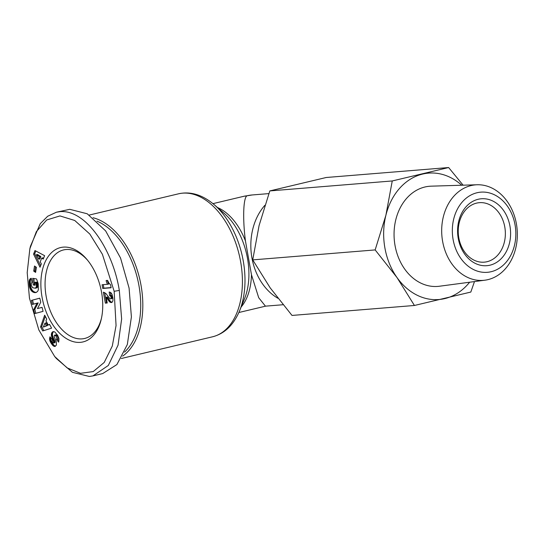 <?xml version="1.0" encoding="UTF-8"?>
<svg xmlns="http://www.w3.org/2000/svg" width="544" height="544" viewBox="0 0 544 544"><rect width="100%" height="100%" fill="white"/><g stroke="black" fill="none" stroke-linecap="round" stroke-linejoin="round"><path stroke-width="0.82" d="M114.152 291.292L116.062 325.55L112.302 346.025L104.224 362.44L93.228 371.572L80.526 373.313L67.157 367.914L54.686 356.51L38.828 329.922L29.458 298.187L27.2 272.612L29.852 248.792L36.353 231.656L46.689 219.973L59.956 215.92L74.725 220.476L89.814 234.042L102.408 254.306L114.152 291.292L119.313 290.421L121.638 319.008L118.062 345.141L108.324 365.459L92.929 375.897L89.359 376.462L72.44 372.32L56.392 358.537L54.686 356.51M93.044 217.736A73.488 44.914 76.6 0 1 141.025 285.328A73.488 44.914 76.6 0 1 122.638 356.116M241.148 307A55.957 34.197 -103.4 0 0 251.471 274.734L245.446 240.917C242.576 218.885 243.304 197.69 246.996 195.792A55.957 34.197 -103.4 0 0 243.828 196.296L212.962 203.64M277.882 298.255A55.957 44.091 -94.7 0 1 251.926 257.87A55.957 44.091 -94.7 0 1 264.887 205.285M101.565 292.318A48.498 29.641 76.6 0 1 101.204 319.416A48.498 29.641 76.6 0 1 71.196 340.972A48.498 29.641 76.6 0 1 42.051 297.16A48.498 29.641 76.6 0 1 52.625 251.648A48.498 29.641 76.6 0 1 86.945 259.468A48.498 29.641 76.6 0 1 101.565 292.318M87.632 260.304A45.512 27.819 -103.4 0 0 63.573 249.92A45.512 27.819 -103.4 0 0 46.179 296.466A45.512 27.819 -103.4 0 0 84.64 338.47A45.512 27.819 -103.4 0 0 101.442 318.356M471.131 185.565A47.913 37.754 -94.7 0 1 477.136 184.763A47.913 37.754 -94.7 0 1 516.399 223.829A47.913 37.754 -94.7 0 1 487.893 279.643A47.913 37.754 -94.7 0 1 484.901 280.194A47.913 37.754 -94.7 0 1 442.619 241.38A47.913 37.754 -94.7 0 1 471.131 185.565M484.901 280.194L439.382 286.239A50.245 39.59 -94.7 0 1 395.039 245.534A50.245 39.59 -94.7 0 1 431.236 186.164L477.136 184.763M491.123 271.714A40.215 31.688 -94.7 0 1 453.118 239.598A40.215 31.688 -94.7 0 1 477.054 192.746A40.215 31.688 -94.7 0 1 515.052 224.862A40.215 31.688 -94.7 0 1 491.123 271.714M487.016 261.718A29.845 23.514 85.3 0 0 504.778 226.95A29.845 23.514 85.3 0 0 479.38 202.674A29.845 23.514 85.3 0 0 476.578 203.116A29.845 23.514 85.3 0 0 458.816 237.884A29.845 23.514 85.3 0 0 484.221 262.16A29.845 23.514 85.3 0 0 487.016 261.718M509.939 226.08A33.572 26.459 -94.7 0 1 489.96 265.193A33.572 26.459 -94.7 0 1 458.238 238.381A33.572 26.459 -94.7 0 1 478.217 199.267A33.572 26.459 -94.7 0 1 509.939 226.08M96.988 221.15A71.998 44.003 76.6 0 1 138.264 282.078A71.998 44.003 76.6 0 1 124.569 352.097M251.471 274.734L258.706 297.718L265.445 306.163L283.023 304.735M29.852 248.792L30.464 246.214L40.249 223.679L47.668 216.26L56.426 212.214L69.768 209.324L87.23 213.778L105.631 230.894L120.544 258.019L129.084 288.102L131.403 316.934L127.33 344.529L116.899 364.562L102.694 373.572L92.929 375.897M56.426 212.214L60.003 211.65C86.462 209.304 113.064 250.668 119.313 290.421M40.562 326.93L44.662 315.153L46.716 319.015L45.961 320.817L48.192 325.006L49.572 324.38L51.571 328.154L42.697 330.949L40.562 326.93L41.711 326.658L43.806 330.602M29.458 286.443L29.192 280.888L29.886 279.133L31.246 278.249L32.042 282.479L31.328 283.206L31.266 285.41L32.633 287.722L35.435 288.225L36.55 286.287L35.72 282.54L34.87 282.397L35.088 285.267L33.211 284.947L32.701 278.31L36.55 278.963L38.23 283.716L38.338 289.809L37.645 291.366L36.128 292.482L34.422 292.584L32.28 291.638L30.716 289.857L29.743 287.654L29.458 286.443L30.607 286.171L30.736 286.804L29.587 287.076M34.979 250.553L44.608 255.673L43.241 259.107L41.704 258.135L40.222 261.861L41.351 263.874L40.018 267.226L33.558 254.123L34.979 250.553M33.701 271.096L34.517 266.016L36.421 267.322L35.605 272.401L33.701 271.096L34.85 270.824L35.754 271.442M33.674 309.638L37.026 303.192L32.375 304.436L31.368 300.417L39.773 298.153L40.78 302.178L37.448 308.584L42.065 307.346L43.064 311.358L34.666 313.616L33.674 309.638L34.823 309.359L38.175 302.913L37.026 303.192M52.455 345.066L50.15 341.516L49.565 338.953L50 336.77L52.251 339.646L52.095 341.068L52.7 342.428L53.428 343.06L53.917 342.822L51.381 335.546L52.081 332.343L53.53 331.595L54.794 331.99L57.718 335.424L59.004 338.756L58.65 342.149L56.44 339.504C57.045 338.688 56.841 337.498 55.828 335.947L54.495 335.22L54.155 336.478L56.352 341.918L56.365 345.168L54.713 346.474L52.455 345.066L53.604 344.794L53.985 345.195L52.836 345.467M55.032 335.206L54.495 335.22M111.16 298.438L110.962 296.487L109.664 295.644L109.201 291.965L110.847 292.624L111.976 294.195L112.928 298.078L112.914 300.873L112.091 302.28L110.255 302.321L106.202 297.282L107.216 302.994L105.352 303.151L103.394 292.169L105.903 293.508L109.772 298.534L110.588 298.935L112.309 298.16L112.418 297.439L111.268 297.711M102.075 284.743L107.569 284.294A7.473 4.57 76.6 0 1 106.148 280.514L107.562 280.398L108.99 283.22L110.582 284.736L111.119 287.769L102.734 288.449L102.075 284.743M474.477 281.581L470.818 292.06L414.433 305.476L292.006 315.438L270.171 287.844L252.722 259.889L259.08 225.576L269.824 190.917L326.203 177.5L448.637 167.538L463.121 185.191M45.295 316.35L41.711 326.658M49.674 324.584L48.192 325.006M29.254 285.042L30.403 284.77L30.498 285.498L29.349 285.77M30.498 285.498L30.607 286.171M30.736 286.804L30.892 287.375L29.743 287.654M30.892 287.375L31.062 287.898L29.913 288.17M31.062 287.898L31.287 288.456L30.138 288.728M31.287 288.456L31.559 289.034L30.41 289.313M31.559 289.034L31.865 289.585L30.716 289.857M31.865 289.585L32.191 290.074L31.042 290.346M32.191 290.074L32.545 290.523L31.396 290.795M32.545 290.523L32.926 290.931L31.776 291.203M32.926 290.931L31.899 291.319M33.048 291.047L33.429 291.36L32.28 291.638M33.429 291.36L33.83 291.638L32.681 291.91M33.83 291.638L34.238 291.87L33.089 292.142M34.238 291.87L34.666 292.06L33.517 292.332M34.666 292.06L35.108 292.203L33.959 292.482M35.108 292.203L34.422 292.584M35.571 292.305L34.456 292.584M35.605 292.312L34.911 292.631M36.366 292.386L35.34 292.631M36.054 292.359L36.434 292.359M33.891 278.514L34.36 284.675L33.211 284.947M34.36 284.675L35.054 284.791M35.72 282.54L36.87 282.268L36.02 282.125L34.87 282.397M36.87 282.268L37.026 282.635L35.877 282.907M37.026 282.635L37.271 283.274L36.122 283.546M37.271 283.274L37.441 283.839L36.292 284.111M37.441 283.839L36.319 284.199M37.468 283.92L37.604 284.573L36.455 284.845M37.604 284.573L37.686 285.24L36.536 285.512M37.686 285.24L36.543 285.607M37.692 285.328L37.699 286.008L36.55 286.287M37.699 286.008L37.624 286.6L36.475 286.872M37.624 286.6L37.468 287.089L36.319 287.361M37.468 287.089L36.088 287.769M37.237 287.497L36.026 287.837M37.176 287.565L35.761 288.068M36.91 287.796L35.435 288.225M31.253 278.283L30.886 278.372M31.273 278.392L30.512 278.576M29.886 279.133L31.307 278.569L30.172 278.82M31.035 278.854L29.73 279.351M30.879 279.072L29.498 279.793M30.648 279.521L30.471 280.031L29.322 280.31M30.471 280.031L30.342 280.609L29.192 280.888M30.342 280.609L29.165 281.024M30.314 280.752L30.267 281.241L29.124 281.513M30.267 281.241L30.253 281.812L29.104 282.084M30.253 281.812L30.253 282.458L29.104 282.73M30.253 282.458L30.28 283.2L29.131 283.472M30.28 283.2L30.335 284.022L29.186 284.294M30.335 284.022L30.403 284.77M35.836 251.008L34.707 253.851L33.558 254.123M34.707 253.851L40.589 265.785M43.561 258.305L42.854 257.856L41.704 258.135M35.51 266.703L34.85 270.824M35.809 313.31L34.823 309.359M42.072 307.374L37.448 308.584M39.78 298.187L31.368 300.417M32.518 300.145L33.517 304.13M51.639 344.039L52.788 343.767L53.21 344.311L52.061 344.59M53.21 344.311L53.604 344.794M53.985 345.195L54.346 345.515L53.196 345.794M54.346 345.515L54.679 345.766L53.53 346.038M54.679 345.766L55.019 345.964L53.87 346.236M55.019 345.964L55.454 346.134L54.305 346.406M55.366 346.317L54.713 346.474M56.182 334.934L56.569 335.199L55.42 335.471M56.569 335.199L56.977 335.675L55.828 335.947M56.977 335.675C57.99 337.226 58.194 338.409 57.582 339.232L56.44 339.504M57.582 339.232L58.97 340.884M53.564 331.595L52.741 331.792M53.747 331.616L52.387 332.03M53.536 331.758L52.081 332.343M53.23 332.071L51.809 332.758M52.958 332.479L51.728 332.901M52.877 332.622L51.53 333.397M52.68 333.125L52.544 333.669L51.394 333.941M52.544 333.669L52.482 334.274L51.333 334.553M52.482 334.274L51.326 334.934M52.476 334.655L52.53 335.274L51.381 335.546M52.53 335.274L52.652 335.934L51.503 336.212M52.652 335.934L52.85 336.641L51.7 336.913M52.85 336.641L51.762 337.096M52.911 336.824L53.074 337.294L51.925 337.566M53.074 337.294L53.292 337.817L52.142 338.096M53.292 337.817L53.543 338.402L52.394 338.674M53.543 338.402L53.836 339.041L52.686 339.313M53.836 339.041L54.169 339.728L53.02 340.007M54.169 339.728L54.699 340.782L53.55 341.061M54.699 340.782L54.992 341.455L53.842 341.727M54.992 341.455L55.121 341.911L53.972 342.183M55.121 341.911L53.985 342.251M55.134 341.979L55.066 342.55L53.917 342.822M55.066 342.55L53.808 342.965M54.958 342.686L53.428 343.06M50.259 337.103L49.844 337.198M50.612 337.559L49.688 337.776M50.789 337.783L49.592 338.361M50.742 338.089L50.714 338.674L49.565 338.953M50.714 338.674L50.748 339.266L49.599 339.544M50.748 339.266L50.844 339.857L49.694 340.136M50.844 339.857L49.769 340.428M50.918 340.156L51.088 340.687L49.939 340.959M51.088 340.687L51.299 341.244L50.15 341.516M51.299 341.244L51.564 341.802L50.415 342.074M51.564 341.802L51.877 342.38L50.728 342.652M51.877 342.38L52.238 342.972L51.088 343.244M52.238 342.972L52.652 343.57L51.503 343.842M111.221 297.289L112.37 297.017L112.418 297.439M110.588 298.935L112.186 298.384L111.037 298.656M104.666 292.59L106.502 302.872L105.352 303.151M106.502 302.872L107.188 302.818M106.413 297.548L107.352 297.01L106.202 297.282M107.562 297.276L108.004 297.847L106.855 298.119M108.004 297.847L108.399 298.425L107.25 298.704M108.399 298.425L108.936 299.261L107.787 299.533M108.936 299.261L107.882 299.683M109.031 299.411L109.562 300.179L108.412 300.451M109.562 300.179L110.044 300.818L108.895 301.09M110.044 300.818L110.5 301.342L109.351 301.614M110.5 301.342L110.908 301.716L109.759 301.995M110.908 301.716L111.404 302.049L110.255 302.321M111.404 302.049L111.942 302.26L110.792 302.532M111.704 302.478L111.323 302.573M110.432 292.359L110.813 295.372L109.664 295.644M110.813 295.372L109.677 295.644M110.826 295.372L111.452 295.562L110.303 295.834M111.452 295.562L111.894 295.895L110.745 296.167M111.894 295.895L112.112 296.215L110.962 296.487M112.112 296.215L112.37 297.017M107.569 284.294L108.718 284.022A7.473 4.57 76.6 0 1 107.338 280.418M103.251 284.641L103.884 288.177L102.734 288.449M103.884 288.177L111.085 287.586M414.433 305.476L396.984 277.522L375.156 249.92L252.722 259.889M375.156 249.92L385.893 215.261L392.251 180.955L269.824 190.917M392.251 180.955L448.637 167.538M47.512 325.509L46.118 322.884L44.968 323.156L43.33 327.094L47.512 325.509L46.362 325.781L44.968 323.156M38.774 259.175L39.923 258.903L40.848 256.571L37.488 254.456L36.339 254.735L38.774 259.175L39.698 256.85L36.339 254.735M469.622 282.22A63.417 49.973 -94.7 0 1 444.815 298.588A63.417 49.973 -94.7 0 1 396.984 277.522A63.417 49.973 -94.7 0 1 385.893 215.261A63.417 49.973 -94.7 0 1 422.634 174.066A63.417 49.973 -94.7 0 1 461.727 185.232M43.33 327.094L46.362 325.781M40.848 256.571L39.698 256.85M239.51 310.998A71.74 43.846 -103.4 0 0 243.236 260.841A71.74 43.846 -103.4 0 0 214.214 204.7L224.162 213.323A57.698 35.265 -103.4 0 1 247.506 258.482A57.698 35.265 -103.4 0 1 244.501 298.819L239.51 310.998C233.492 325.142 224.502 333.737 212.534 336.797A73.488 44.914 -103.4 0 0 240.618 261.637A73.488 44.914 -103.4 0 0 178.514 193.814L89.291 215.043M268.852 193.61L252.246 194.956A55.957 44.091 85.3 0 0 246.996 195.792M245.446 240.917A55.957 34.197 -103.4 0 0 217.484 207.529M54.543 340.483L53.394 340.755M108.038 297.901L106.889 298.173M212.534 336.797L121.285 358.51M178.514 193.814C190.577 191.148 202.477 194.779 214.214 204.7M265.581 306.156L238.864 312.508M243.828 196.296L252.246 194.956M55.814 334.88L54.665 335.152"/></g></svg>
